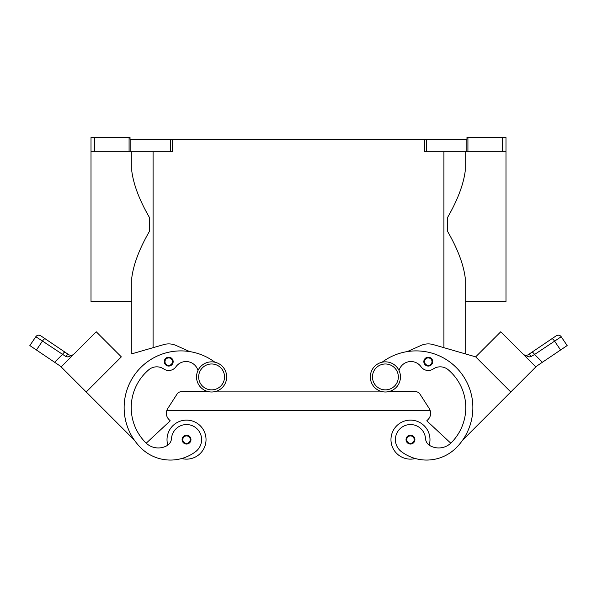 <?xml version="1.0" encoding="UTF-8"?>
<svg xmlns="http://www.w3.org/2000/svg" width="597" height="597" viewBox="0 0 597 597"><rect width="100%" height="100%" fill="white"/><g stroke="black" fill="none" stroke-linecap="round" stroke-linejoin="round"><path stroke-width="0.9" d="M385.393 361.849A15.074 15.074 0 0 0 370.319 376.923A15.074 15.074 0 0 0 385.393 391.998A15.074 15.074 0 0 0 400.468 376.923A15.074 15.074 0 0 0 385.393 361.849M211.607 391.998A15.074 15.074 0 0 1 196.532 376.923A15.074 15.074 0 0 1 211.607 361.849A15.074 15.074 0 0 1 226.681 376.923A15.074 15.074 0 0 1 211.607 391.998M167.817 445.153A19.507 19.507 0 0 1 186.525 420.124A19.507 19.507 0 0 1 206.032 439.631A19.507 19.507 0 0 0 186.525 420.124A19.507 19.507 0 0 0 167.018 439.631A19.507 19.507 0 0 1 186.525 420.124A19.507 19.507 0 0 1 206.032 439.631A19.507 19.507 0 0 1 181.667 458.526A41.947 41.947 0 0 1 140.758 447.772A56.745 56.745 0 0 1 137.989 370.491A56.745 56.745 0 0 1 214.883 362.215M186.525 435.198A4.433 4.433 0 0 1 190.965 439.631A4.433 4.433 0 0 1 186.525 444.064A4.433 4.433 0 0 1 182.092 439.631A4.433 4.433 0 0 1 186.525 435.198M415.333 458.526A19.507 19.507 0 0 1 390.968 439.631A19.507 19.507 0 0 1 410.475 420.124A19.507 19.507 0 0 1 429.183 445.153M410.475 444.064A4.433 4.433 0 0 0 414.908 439.631A4.433 4.433 0 0 0 410.475 435.198A4.433 4.433 0 0 0 406.035 439.631A4.433 4.433 0 0 0 410.475 444.064M399.02 370.476A12.41 12.41 0 0 1 421.057 366.767A8.865 8.865 0 0 0 433.25 368.968A12.41 12.41 0 0 1 448.243 369.782A49.655 49.655 0 0 1 451.228 442.758A17.731 17.731 0 0 1 430.027 445.69A8.865 8.865 0 0 1 425.512 438.579A15.074 15.074 0 0 0 398.408 430.586A15.074 15.074 0 0 0 401.438 451.69A41.947 41.947 0 0 0 456.242 447.772A56.745 56.745 0 0 0 459.011 370.491A56.745 56.745 0 0 0 382.117 362.215M428.273 357.207A4.433 4.433 0 0 1 432.713 361.64A4.433 4.433 0 0 1 428.273 366.073A4.433 4.433 0 0 1 423.84 361.64A4.433 4.433 0 0 1 428.273 357.207M525.875 355.513L527.927 354.909L531.957 352.185A3.545 0.903 56 0 1 533.024 352.648A3.545 0.903 56 0 1 534.591 354.476L561.202 336.745A3.545 3.545 0 0 0 556.277 335.783L527.927 354.909A3.545 2.089 56 0 1 531.405 356.357L530.166 356.849M535.725 366.759L542.382 362.267L534.591 354.476L531.405 356.357L529.054 356.984L523.644 354.67M551.889 338.745A3.545 0.903 -124 0 1 552.949 339.208A3.545 0.903 -124 0 1 554.523 341.036L560.568 349.999L567.15 345.566L561.202 336.745A3.545 3.545 0 0 0 556.277 335.783L531.957 352.185M177.488 427.556A15.074 15.074 0 0 1 198.592 430.586A15.074 15.074 0 0 1 195.562 451.69A41.947 41.947 0 0 1 140.758 447.772A41.947 41.947 0 0 0 195.562 451.69A15.074 15.074 0 0 0 198.592 430.586A15.074 15.074 0 0 0 171.488 438.579A15.074 15.074 0 0 1 177.488 427.556M168.727 357.207A4.433 4.433 0 0 1 173.16 361.64A4.433 4.433 0 0 1 168.727 366.073A4.433 4.433 0 0 1 164.287 361.64A4.433 4.433 0 0 1 168.727 357.207M61.275 366.759L54.618 362.267L62.409 354.476A3.545 0.903 -56 0 1 63.976 352.648A3.545 0.903 -56 0 1 65.043 352.185L40.723 335.783A3.545 3.545 0 0 0 35.798 336.745L29.85 345.566L36.432 349.999L42.477 341.036L65.595 356.357L67.946 356.984L73.356 354.67M29.85 345.566L35.798 336.745C37.178 335.081 38.82 334.76 40.723 335.783A3.545 3.545 0 0 0 35.798 336.745L42.477 341.036A3.545 0.903 124 0 1 44.051 339.208A3.545 0.903 124 0 1 45.111 338.745L69.073 354.909L71.394 355.499L73.438 354.588L71.394 355.499L69.073 354.909L65.043 352.185M72.2 355.603L73.222 354.797M407.288 351.588L421.042 345.439A17.731 17.731 0 0 1 433.206 344.588L475.682 356.864L465.197 353.834L465.197 301.56L505.987 301.56L505.987 137.519L502.443 137.519L502.443 151.705L505.987 151.705M465.197 353.834L465.197 277.62C463.362 263.911 457.451 248.434 447.466 231.188L447.466 217.644C457.451 200.398 463.362 184.921 465.197 171.212L465.197 151.705M131.803 151.705L131.803 171.212C133.638 184.921 139.549 200.398 149.534 217.644L149.534 231.188C139.549 248.434 133.638 263.911 131.803 277.62L131.803 353.834L131.803 301.56L91.013 301.56L91.013 151.705L94.557 151.705L94.557 137.519L91.013 137.519L91.013 151.705M170.675 151.705L172.443 151.705L172.443 139.295L170.675 139.295L170.675 151.705L130.855 151.705L130.855 139.295L130.027 139.295L130.027 137.519L94.557 137.519M467.921 151.705L467.921 137.519L466.973 137.519L466.973 139.295L424.557 139.295L424.557 151.705L502.443 151.705M129.079 137.519L129.079 151.705L130.855 151.705M130.855 139.295L170.675 139.295M172.443 139.295L424.557 139.295M467.921 137.519L502.443 137.519M129.079 151.705L94.557 151.705M65.595 356.357A3.545 2.089 -56 0 1 69.073 354.909M38.066 335.245A3.545 3.545 0 0 1 40.723 335.783L45.111 338.745M54.618 362.267L36.432 349.999M86.214 391.983L61.133 366.901L96.244 331.79L121.325 356.872L86.214 391.983L134.318 440.086A56.745 56.745 0 0 1 189.712 351.588L175.958 345.439A17.731 17.731 0 0 0 163.794 344.588L131.803 353.834M66.14 361.879L91.229 336.805M163.794 344.588A17.731 17.731 0 0 1 175.958 345.439M197.98 370.476A12.41 12.41 0 0 0 175.943 366.767A8.865 8.865 0 0 1 163.75 368.968A12.41 12.41 0 0 0 148.757 369.782A49.655 49.655 0 0 0 145.772 442.758A17.731 17.731 0 0 0 146.22 443.198L170.22 420.818L168.966 419.564A8.865 8.865 0 0 1 167.779 408.497L177.033 394.11A5.321 5.321 0 0 1 181.413 391.669L206.771 391.207M175.943 366.767A8.865 8.865 0 0 1 163.75 368.968M145.772 442.758A17.731 17.731 0 0 0 166.973 445.69A8.865 8.865 0 0 0 171.488 438.579M525.606 355.499L523.562 354.588L525.606 355.499M556.277 335.783A3.545 3.545 0 0 1 558.934 335.245A3.545 3.545 0 0 0 556.277 335.783C558.18 334.76 559.822 335.081 561.202 336.745L567.15 345.566M560.568 349.999L542.382 362.267M510.786 391.983L535.867 366.901L500.756 331.79L475.675 356.872L510.786 391.983L462.682 440.086M505.771 336.805L530.852 361.886M450.78 443.198L426.78 420.818L428.034 419.564A8.865 8.865 0 0 0 429.221 408.497L419.967 394.11A5.321 5.321 0 0 0 415.587 391.669L390.229 391.207M216.696 391.117L380.304 391.117M168.966 419.564A8.865 8.865 0 0 1 166.787 410.624L430.213 410.624A8.865 8.865 0 0 1 428.034 419.564M211.607 389.871A12.947 12.947 0 0 1 198.659 376.923A12.947 12.947 0 0 1 211.607 363.983A12.947 12.947 0 0 1 224.547 376.923A12.947 12.947 0 0 1 211.607 389.871M186.525 435.907A3.724 3.724 0 0 1 190.249 439.631A3.724 3.724 0 0 1 186.525 443.355A3.724 3.724 0 0 1 182.801 439.631A3.724 3.724 0 0 1 186.525 435.907M410.475 443.355A3.724 3.724 0 0 0 414.199 439.631A3.724 3.724 0 0 0 410.475 435.907A3.724 3.724 0 0 0 406.751 439.631A3.724 3.724 0 0 0 410.475 443.355M385.393 389.871A12.947 12.947 0 0 0 398.341 376.923A12.947 12.947 0 0 0 385.393 363.983A12.947 12.947 0 0 0 372.453 376.923A12.947 12.947 0 0 0 385.393 389.871M428.273 365.364A3.724 3.724 0 0 0 432.004 361.64A3.724 3.724 0 0 0 428.273 357.916A3.724 3.724 0 0 0 424.549 361.64A3.724 3.724 0 0 0 428.273 365.364M168.727 357.916A3.724 3.724 0 0 1 172.451 361.64A3.724 3.724 0 0 1 168.727 365.364A3.724 3.724 0 0 1 164.996 361.64A3.724 3.724 0 0 1 168.727 357.916M426.325 151.705L426.325 139.295M466.145 139.295L466.145 151.705M153.086 347.685L153.086 151.705M443.914 347.685L443.914 151.705M525.494 355.484L524.159 355.028"/></g></svg>

